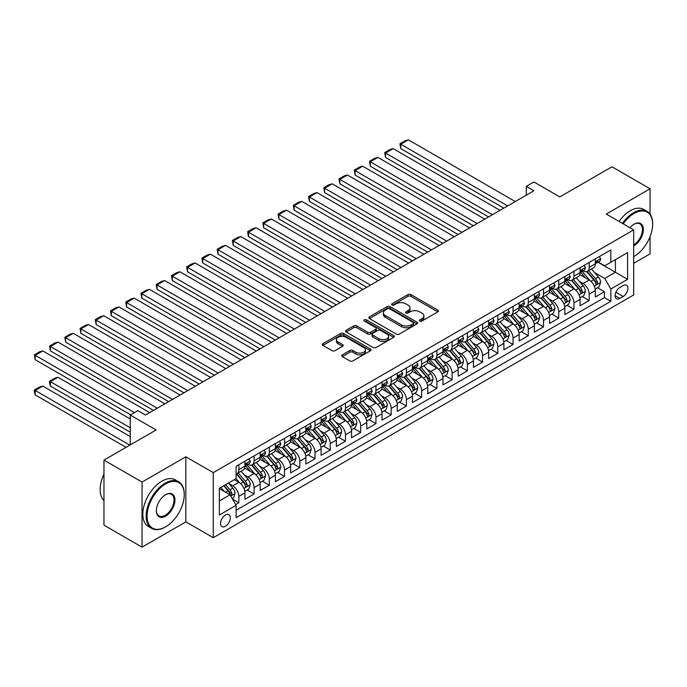 <?xml version="1.0" encoding="UTF-8"?>
<svg xmlns="http://www.w3.org/2000/svg" width="687" height="687" viewBox="0 0 687 687"><rect width="100%" height="100%" fill="white"/><g stroke="black" fill="none" stroke-linecap="round" stroke-linejoin="round"><path stroke-width="1.03" d="M419.86 321.035A1.477 0.859 0 0 0 421.955 321.035L437.842 311.864A2.113 1.219 0 0 0 438.461 310.996A2.113 1.219 0 0 0 437.842 310.138L410.929 294.594A2.113 1.219 0 0 0 407.932 294.594L392.045 303.766A1.477 0.859 0 0 0 391.616 304.375A1.477 0.859 0 0 0 392.045 304.976A1.477 0.859 0 0 0 394.14 304.976L396.201 303.791A6.767 3.907 0 0 1 405.768 303.791L408.009 305.088A6.767 3.907 0 0 1 409.993 307.845A6.767 3.907 0 0 1 408.009 310.61L405.957 311.795A1.477 0.859 0 0 0 405.519 312.396A1.477 0.859 0 0 0 405.957 313.006A1.477 0.859 0 0 0 408.044 313.006L410.105 311.821A6.767 3.907 0 0 1 419.671 311.821L421.912 313.109A6.767 3.907 0 0 1 423.896 315.874A6.767 3.907 0 0 1 421.912 318.639L419.86 319.824A1.477 0.859 0 0 0 419.422 320.425A1.477 0.859 0 0 0 419.86 321.035L419.86 319.824M225.448 526.276A6.896 3.976 120 0 0 229.947 520.196A6.896 3.976 120 0 0 228.891 514.675A6.896 3.976 120 0 0 225.448 515.018A6.896 3.976 120 0 0 220.939 521.089A6.896 3.976 120 0 0 221.995 526.611A6.896 3.976 120 0 0 225.448 526.276M342.298 354.853A2.113 1.219 0 0 0 341.679 355.711A2.113 1.219 0 0 0 342.298 356.579L349.846 360.933A2.113 1.219 0 0 0 352.835 360.933L370.482 350.748A2.113 1.219 0 0 0 371.1 349.889A2.113 1.219 0 0 0 370.482 349.022L343.569 333.487A2.113 1.219 0 0 0 340.58 333.487L322.933 343.672A2.113 1.219 0 0 0 322.315 344.531A2.113 1.219 0 0 0 322.933 345.398L332.053 350.662A2.113 1.219 0 0 0 335.041 350.662L342.598 346.308A2.113 1.219 0 0 0 343.217 345.441A2.113 1.219 0 0 0 342.598 344.582L338.073 341.963A5.659 3.263 0 0 1 336.415 339.661A5.659 3.263 0 0 1 339.91 336.639A5.659 3.263 0 0 1 346.068 337.351L363.792 347.579A5.659 3.263 0 0 1 365.45 349.889A5.659 3.263 0 0 1 361.955 352.903A5.659 3.263 0 0 1 355.789 352.199L352.835 350.49A2.113 1.219 0 0 0 349.846 350.49L342.298 354.853L342.298 356.579M650.057 214.121L650.057 188.779L611.98 166.795L559.802 196.92L533.911 181.969L526.294 186.366L533.911 190.763L145.472 415.025L137.855 410.62L130.238 415.025L130.238 444.927M142.046 482.076L142.046 547.161L185.842 521.88L185.842 456.795L142.046 482.076L103.96 460.092L156.138 429.976L130.238 415.025M185.842 456.795L213.262 472.63L633.689 229.896L633.689 294.972L213.262 537.706L213.262 472.63M650.057 188.779L606.269 214.069L633.689 229.896M396.347 334.088A2.113 1.219 0 0 0 399.336 334.088L416.983 323.903A2.113 1.219 0 0 0 417.602 323.036A2.113 1.219 0 0 0 416.983 322.177L390.07 306.642A2.113 1.219 0 0 0 387.073 306.642L369.434 316.827A2.113 1.219 0 0 0 368.816 317.686A2.113 1.219 0 0 0 369.434 318.553L396.347 334.088M364.866 321.353A1.477 0.859 0 0 1 366.369 321.559L366.369 319.798L393.728 335.6A2.113 1.219 0 0 1 394.347 336.467A2.113 1.219 0 0 1 393.728 337.326L376.09 347.51A2.113 1.219 0 0 1 373.093 347.51L346.179 331.976L346.179 330.249A2.113 1.219 0 0 0 345.561 331.108A2.113 1.219 0 0 0 346.179 331.976M346.179 330.249L353.736 325.887A2.113 1.219 0 0 1 356.725 325.887L367.639 332.19A2.113 1.219 0 0 0 370.628 332.19L375.634 329.296A2.113 1.219 0 0 0 376.261 328.438A2.113 1.219 0 0 0 375.634 327.57L364.273 321.009A1.477 0.859 0 0 1 363.844 320.408A1.477 0.859 0 0 1 364.754 319.618A1.477 0.859 0 0 1 366.369 319.798M142.046 547.161L103.96 525.177L103.96 460.092M633.689 263.319L650.057 253.864L650.057 236.646M235.693 504.619L238.853 502.79L232.532 499.14M228.934 483.614L232.756 485.821A8.613 4.972 60 0 1 238.853 496.375L244.941 492.854L244.941 499.277L254.087 493.996L247.148 489.994M244.168 474.811L247.99 477.027A8.613 4.972 60 0 1 254.087 487.581L260.175 484.06L260.175 490.484L269.313 485.202L262.382 481.201M259.403 466.018L263.224 468.233A8.613 4.972 60 0 1 269.313 478.779L275.41 475.267L275.41 481.681L284.547 476.409L277.617 472.407M274.628 457.224L278.458 459.431A8.613 4.972 60 0 1 284.547 469.985L290.644 466.473L290.644 472.888L299.781 467.615L292.851 463.613M289.862 448.431L293.692 450.638A8.613 4.972 60 0 1 299.781 461.192L305.878 457.679L305.878 464.094L315.015 458.822L308.085 454.82M305.097 439.637L308.918 441.844A8.613 4.972 60 0 1 315.015 452.398L321.104 448.877L321.104 455.301L330.249 450.028L323.319 446.026M320.331 430.843L324.152 433.05A8.613 4.972 60 0 1 330.249 443.604L336.338 440.084L336.338 446.507L345.484 441.226L338.545 437.233M335.565 422.05L339.387 424.257A8.613 4.972 60 0 1 345.484 434.811L351.572 431.29L351.572 437.713L360.709 432.432L353.779 428.43M350.799 413.256L354.621 415.463A8.613 4.972 60 0 1 360.709 426.017L366.806 422.496L366.806 428.92L375.944 423.639L369.013 419.637M366.025 404.463L369.855 406.67A8.613 4.972 60 0 1 375.944 417.224L382.041 413.703L382.041 420.126L391.178 414.845L384.248 410.843M381.259 395.66L385.089 397.876A8.613 4.972 60 0 1 391.178 408.43L397.275 404.909L397.275 411.333L406.412 406.051L399.482 402.05M396.493 386.867L400.315 389.074A8.613 4.972 60 0 1 406.412 399.628L412.501 396.116L412.501 402.53L421.646 397.258L414.716 393.256M411.728 378.073L415.549 380.28A8.613 4.972 60 0 1 421.646 390.834L427.735 387.322L427.735 393.737L436.88 388.464L429.95 384.462M426.962 369.28L430.783 371.487A8.613 4.972 60 0 1 436.88 382.041L442.969 378.528L442.969 384.943L452.106 379.671L445.176 375.669M442.196 360.486L446.018 362.693A8.613 4.972 60 0 1 452.106 373.247L458.203 369.726L458.203 376.15L467.34 370.877L460.41 366.875M457.422 351.692L461.252 353.899A8.613 4.972 60 0 1 467.34 364.453L473.437 360.933L473.437 367.356L482.575 362.075L475.644 358.073M472.656 342.899L476.486 345.106A8.613 4.972 60 0 1 482.575 355.66L488.672 352.139L488.672 358.562L497.809 353.281L490.879 349.279M487.89 334.105L491.712 336.312A8.613 4.972 60 0 1 497.809 346.866L503.897 343.345L503.897 349.769L513.043 344.488L506.113 340.486M503.124 325.312L506.946 327.519A8.613 4.972 60 0 1 513.043 338.073L519.132 334.552L519.132 340.975L528.277 335.694L521.347 331.692M518.359 316.509L522.18 318.725A8.613 4.972 60 0 1 528.277 329.279L534.366 325.758L534.366 332.173L543.503 326.9L536.573 322.899M533.593 307.716L537.414 309.923A8.613 4.972 60 0 1 543.503 320.477L549.6 316.965L549.6 323.379L558.737 318.107L551.807 314.105M548.819 298.922L552.649 301.129A8.613 4.972 60 0 1 558.737 311.683L564.834 308.171L564.834 314.586L573.971 309.313L567.041 305.311M564.053 290.129L567.883 292.336A8.613 4.972 60 0 1 573.971 302.89L580.068 299.377L580.068 305.792L589.206 300.52L589.206 294.096A8.613 4.972 -120 0 0 583.108 283.542L579.287 281.335M582.275 296.518L589.206 300.52M244.941 492.854A8.613 4.972 -120 0 0 238.853 482.3L234.284 479.663M260.175 484.06A8.613 4.972 -120 0 0 254.087 473.506L244.666 468.07M275.41 475.267A8.613 4.972 -120 0 0 269.313 464.713L259.892 459.277M290.644 466.473A8.613 4.972 -120 0 0 284.547 455.919L275.126 450.474M305.878 457.679A8.613 4.972 -120 0 0 299.781 447.125L290.361 441.681M321.104 448.877A8.613 4.972 -120 0 0 315.015 438.332L305.595 432.887M336.338 440.084A8.613 4.972 -120 0 0 330.249 429.53L320.829 424.094M351.572 431.29A8.613 4.972 -120 0 0 345.484 420.736L336.063 415.3M366.806 422.496A8.613 4.972 -120 0 0 360.709 411.942L351.289 406.506M382.041 413.703A8.613 4.972 -120 0 0 375.944 403.149L366.523 397.713M397.275 404.909A8.613 4.972 -120 0 0 391.178 394.355L381.757 388.919M412.501 396.116A8.613 4.972 -120 0 0 406.412 385.562L396.992 380.117M427.735 387.322A8.613 4.972 -120 0 0 421.646 376.768L412.226 371.323M442.969 378.528A8.613 4.972 -120 0 0 436.88 367.974L427.46 362.53M458.203 369.726A8.613 4.972 -120 0 0 452.106 359.172L442.686 353.736M473.437 360.933A8.613 4.972 -120 0 0 467.34 350.379L457.92 344.943M488.672 352.139A8.613 4.972 -120 0 0 482.575 341.585L473.154 336.149M503.897 343.345A8.613 4.972 -120 0 0 497.809 332.791L488.388 327.356M519.132 334.552A8.613 4.972 -120 0 0 513.043 323.998L503.623 318.562M534.366 325.758A8.613 4.972 -120 0 0 528.277 315.204L518.857 309.768M549.6 316.965A8.613 4.972 -120 0 0 543.503 306.411L534.082 300.966M564.834 308.171A8.613 4.972 -120 0 0 558.737 297.617L549.317 292.173M580.068 299.377A8.613 4.972 -120 0 0 573.971 288.823L564.551 283.379M623.178 285.569L619.82 287.501A6.681 3.856 120 0 0 615.458 293.383A6.681 3.856 120 0 0 616.488 298.733A6.681 3.856 120 0 0 619.82 298.407L623.178 296.475A6.681 3.856 120 0 0 627.54 290.584A6.681 3.856 120 0 0 626.51 285.234A6.681 3.856 120 0 0 623.178 285.569M219.351 500.943L230.016 494.786L236.105 505.34L236.105 517.654L610.837 301.31L610.837 288.995L604.74 278.441L594.521 272.541M236.105 505.34L219.351 515.018L219.351 488.277L236.105 478.607L236.105 466.293L610.837 249.948L610.837 262.262L627.592 252.584L627.592 279.326L610.837 288.995M247.913 464.318L247.99 464.36A8.613 4.972 60 0 0 252.301 464.79L258.389 461.269A8.613 4.972 -120 0 0 260.175 457.327L260.175 452.398M263.147 455.515L263.224 455.567A8.613 4.972 60 0 0 267.535 455.988L273.624 452.475A8.613 4.972 -120 0 0 275.41 448.525L275.41 443.604M278.372 446.722L278.458 446.773A8.613 4.972 60 0 0 282.761 447.194L288.858 443.682A8.613 4.972 -120 0 0 290.644 439.732L290.644 434.811M293.607 437.928L293.692 437.98A8.613 4.972 60 0 0 297.995 438.4L304.092 434.888A8.613 4.972 -120 0 0 305.878 430.938L305.878 426.017M308.841 429.135L308.918 429.177A8.613 4.972 60 0 0 313.229 429.607L319.326 426.086A8.613 4.972 -120 0 0 321.104 422.144L321.104 417.224M324.075 420.341L324.152 420.384A8.613 4.972 60 0 0 328.463 420.813L334.552 417.292A8.613 4.972 -120 0 0 336.338 413.351L336.338 408.422M339.309 411.547L339.387 411.59A8.613 4.972 60 0 0 343.698 412.02L349.786 408.499A8.613 4.972 -120 0 0 351.572 404.557L351.572 399.628M354.544 402.754L354.621 402.797A8.613 4.972 60 0 0 358.932 403.226L365.02 399.705A8.613 4.972 -120 0 0 366.806 395.764L366.806 390.834M369.769 393.96L369.855 394.003A8.613 4.972 60 0 0 374.157 394.432L380.255 390.912A8.613 4.972 -120 0 0 382.041 386.97L382.041 382.041M385.003 385.158L385.089 385.209A8.613 4.972 60 0 0 389.392 385.639L395.489 382.118A8.613 4.972 -120 0 0 397.275 378.176L397.275 373.247M400.238 376.364L400.315 376.416A8.613 4.972 60 0 0 404.626 376.837L410.723 373.324A8.613 4.972 -120 0 0 412.501 369.374L412.501 364.453M415.472 367.571L415.549 367.622A8.613 4.972 60 0 0 419.86 368.043L425.949 364.531A8.613 4.972 -120 0 0 427.735 360.581L427.735 355.66M430.706 358.777L430.783 358.82A8.613 4.972 60 0 0 435.094 359.249L441.183 355.737A8.613 4.972 -120 0 0 442.969 351.787L442.969 346.866M445.94 349.984L446.018 350.026A8.613 4.972 60 0 0 450.328 350.456L456.417 346.935A8.613 4.972 -120 0 0 458.203 342.993L458.203 338.073M461.166 341.19L461.252 341.233A8.613 4.972 60 0 0 465.554 341.662L471.651 338.141A8.613 4.972 -120 0 0 473.437 334.2L473.437 329.271M476.4 332.396L476.486 332.439A8.613 4.972 60 0 0 480.788 332.869L486.885 329.348A8.613 4.972 -120 0 0 488.672 325.406L488.672 320.477M491.634 323.603L491.712 323.646A8.613 4.972 60 0 0 496.023 324.075L502.12 320.554A8.613 4.972 -120 0 0 503.897 316.613L503.897 311.683M506.869 314.809L506.946 314.852A8.613 4.972 60 0 0 511.257 315.281L517.354 311.761A8.613 4.972 -120 0 0 519.132 307.819L519.132 302.89M522.103 306.007L522.18 306.058A8.613 4.972 60 0 0 526.491 306.488L532.58 302.967A8.613 4.972 -120 0 0 534.366 299.025L534.366 294.096M537.337 297.213L537.414 297.265A8.613 4.972 60 0 0 541.725 297.686L547.814 294.173A8.613 4.972 -120 0 0 549.6 290.223L549.6 285.303M552.563 288.42L552.649 288.471A8.613 4.972 60 0 0 556.951 288.892L563.048 285.38A8.613 4.972 -120 0 0 564.834 281.43L564.834 276.509M567.797 279.626L567.883 279.669A8.613 4.972 60 0 0 572.185 280.098L578.282 276.586A8.613 4.972 -120 0 0 580.068 272.636L580.068 267.715M236.105 510.269L604.44 297.617L604.44 291.726L595.303 296.999L595.303 290.575A8.613 4.972 -120 0 0 589.206 280.021L579.785 274.585M583.031 270.833L583.108 270.876A8.613 4.972 -120 0 0 587.419 271.305A8.613 4.972 -120 0 0 589.206 267.363L589.206 262.434M587.419 271.305L593.516 267.784A8.613 4.972 -120 0 0 595.303 263.842L595.303 258.922M238.853 464.713L238.853 469.633A8.613 4.972 60 0 1 237.067 473.583A8.613 4.972 60 0 1 236.105 473.927M237.067 473.583L243.155 470.063A8.613 4.972 -120 0 0 244.941 466.121L244.941 461.192M254.087 455.919L254.087 460.84A8.613 4.972 60 0 1 252.301 464.79M269.313 447.125L269.313 452.046A8.613 4.972 60 0 1 267.535 455.988M284.547 438.323L284.547 443.252A8.613 4.972 60 0 1 282.761 447.194M299.781 429.53L299.781 434.459A8.613 4.972 60 0 1 297.995 438.4M315.015 420.736L315.015 425.665A8.613 4.972 60 0 1 313.229 429.607M330.249 411.942L330.249 416.872A8.613 4.972 60 0 1 328.463 420.813M345.484 403.149L345.484 408.078A8.613 4.972 60 0 1 343.698 412.02M360.709 394.355L360.709 399.276A8.613 4.972 60 0 1 358.932 403.226M375.944 385.562L375.944 390.482A8.613 4.972 60 0 1 374.157 394.432M391.178 376.768L391.178 381.689A8.613 4.972 60 0 1 389.392 385.639M406.412 367.974L406.412 372.895A8.613 4.972 60 0 1 404.626 376.837M421.646 359.172L421.646 364.101A8.613 4.972 60 0 1 419.86 368.043M436.88 350.379L436.88 355.308A8.613 4.972 60 0 1 435.094 359.249M452.106 341.585L452.106 346.514A8.613 4.972 60 0 1 450.328 350.456M467.34 332.791L467.34 337.721A8.613 4.972 60 0 1 465.554 341.662M482.575 323.998L482.575 328.918A8.613 4.972 60 0 1 480.788 332.869M497.809 315.204L497.809 320.125A8.613 4.972 60 0 1 496.023 324.075M513.043 306.411L513.043 311.331A8.613 4.972 60 0 1 511.257 315.281M528.277 297.617L528.277 302.538A8.613 4.972 60 0 1 526.491 306.488M543.503 288.823L543.503 293.744A8.613 4.972 60 0 1 541.725 297.686M558.737 280.021L558.737 284.95A8.613 4.972 60 0 1 556.951 288.892M573.971 271.228L573.971 276.157A8.613 4.972 60 0 1 572.185 280.098M573.971 302.89L573.971 309.313M558.737 311.683L558.737 318.107M543.503 320.477L543.503 326.9M528.277 329.279L528.277 335.694M513.043 338.073L513.043 344.488M497.809 346.866L497.809 353.281M482.575 355.66L482.575 362.075M467.34 364.453L467.34 370.877M452.106 373.247L452.106 379.671M436.88 382.041L436.88 388.464M421.646 390.834L421.646 397.258M406.412 399.628L406.412 406.051M391.178 408.43L391.178 414.845M375.944 417.224L375.944 423.639M360.709 426.017L360.709 432.432M345.484 434.811L345.484 441.226M330.249 443.604L330.249 450.028M315.015 452.398L315.015 458.822M299.781 461.192L299.781 467.615M284.547 469.985L284.547 476.409M269.313 478.779L269.313 485.202M254.087 487.581L254.087 493.996M238.853 496.375L238.853 502.79M230.016 494.786L219.351 488.629M604.74 278.441L615.406 272.284L615.406 259.617L627.592 252.584M597.956 262.211L627.592 279.326M598.265 262.039L604.74 265.775L610.837 262.262M185.842 521.88L213.262 537.706M526.294 186.366L526.294 195.16M597.51 287.724L604.44 291.726M604.44 297.617L610.837 301.31M420.453 321.241L421.912 320.4A6.767 3.907 0 0 0 423.896 317.634L423.896 315.874M409.993 307.845L409.993 309.605A6.767 3.907 0 0 1 408.009 312.37L406.549 313.212M437.808 311.881L410.929 296.355A2.113 1.219 0 0 0 407.932 296.355L392.638 305.183M416.983 322.177L416.983 323.903L390.07 308.394A2.113 1.219 0 0 0 387.073 308.394L369.46 318.57M413.239 323.646A1.477 0.859 0 0 0 413.677 323.036A1.477 0.859 0 0 0 413.239 322.435L389.615 308.798A1.477 0.859 0 0 0 387.528 308.798L385.355 310.052A6.767 3.907 0 0 0 383.372 312.808A6.767 3.907 0 0 0 385.355 315.573L401.509 324.899A6.767 3.907 0 0 0 411.075 324.899L413.239 323.646L413.239 325.406A1.477 0.859 0 0 0 413.677 324.796L413.677 323.036M383.372 312.808L383.372 314.569A6.767 3.907 0 0 0 385.355 317.334L385.355 315.573M413.239 325.406L411.075 326.651A6.767 3.907 0 0 1 401.509 326.651L385.355 317.334M346.214 331.993L353.736 327.647L353.736 325.887M376.261 328.438L376.261 330.198A2.113 1.219 0 0 1 375.634 331.057L370.628 333.951A2.113 1.219 0 0 1 367.639 333.951L356.725 327.647A2.113 1.219 0 0 0 353.736 327.647M366.369 321.559L393.703 337.343M378.966 338.725A5.659 3.263 0 0 0 385.132 339.438A5.659 3.263 0 0 0 388.619 336.424A5.659 3.263 0 0 0 386.961 334.114L380.718 330.507A2.113 1.219 0 0 0 377.73 330.507L372.723 333.401A2.113 1.219 0 0 0 372.105 334.26A2.113 1.219 0 0 0 372.723 335.127L378.966 338.725L378.966 340.486A5.659 3.263 0 0 0 385.132 341.199A5.659 3.263 0 0 0 388.619 338.176L388.619 336.424M372.105 334.26L372.105 336.02A2.113 1.219 0 0 0 372.723 336.888L372.723 335.127M378.966 340.486L372.723 336.888M365.45 349.889L365.45 351.65A5.659 3.263 0 0 1 361.955 354.664A5.659 3.263 0 0 1 355.789 353.951L352.835 352.251A2.113 1.219 0 0 0 349.846 352.251L342.324 356.596M336.415 339.661L336.415 341.413A5.659 3.263 0 0 0 338.073 343.723L338.073 341.963M342.564 346.317L338.073 343.723M370.482 349.022L370.482 350.748L343.569 335.247A2.113 1.219 0 0 0 340.58 335.247L322.959 345.415M595.174 289.072L599.107 286.797L600.627 282.4A5.711 3.298 -120 0 0 598.403 277.041L591.447 268.978M590.056 280.579L582.095 271.374M400.779 183.815L473.36 225.722L370.31 166.22L369.469 161.342L374.801 158.268L377.927 157.426L370.31 161.823L370.31 166.22M585.522 277.9L580.91 272.559A13.68 7.9 -120 0 0 580.481 272.078M586.646 271.614L593.688 279.764A5.711 3.298 60 0 1 595.723 283.697C596.574 284.847 597.183 284.495 597.544 282.64A5.711 3.298 -120 0 0 595.509 278.707L588.553 270.652M587.059 271.485L594.624 280.236A2.911 1.683 60 0 1 595.354 281.378L597.544 282.64M595.723 283.697L596.136 284.375M507.633 205.928L400.779 144.236L400.779 148.632L503.829 208.127M599.339 256.586L600.627 258.827A5.711 3.298 60 0 1 599.45 261.352L596.556 263.027A5.711 3.298 -120 0 0 597.544 261.713L597.424 261.206M515.25 201.531L408.396 139.839L400.779 144.236L399.937 143.755L405.27 140.672L408.396 139.839M595.492 263.293L595.509 263.293A5.711 3.298 -120 0 0 596.556 263.027M596.814 261.283L597.544 261.713C597.192 260.854 596.582 261.206 595.723 262.769A5.711 3.298 60 0 1 595.303 263.576M400.779 148.632L399.937 143.755M633.689 256.629L634.067 256.414L633.689 256.629A26.278 15.174 120 0 0 634.067 256.414L634.067 256.414A26.278 15.174 120 0 0 652.65 224.22A26.278 15.174 120 0 0 634.067 213.494A26.278 15.174 120 0 0 623.186 223.833M622.405 223.378A26.93 15.543 -60 0 1 633.612 212.704A26.93 15.543 -60 0 1 647.077 211.373A26.93 15.543 -60 0 1 652.65 223.696A26.93 15.543 -60 0 1 652.65 223.962M629.936 227.732A13.139 7.583 -60 0 1 634.067 224.22A13.139 7.583 -60 0 1 643.358 229.587A13.139 7.583 -60 0 1 634.067 245.68A13.139 7.583 -60 0 1 633.689 245.894M619.056 221.446A26.93 15.543 -60 0 1 630.254 210.763A26.93 15.543 -60 0 1 643.719 209.432L647.077 211.373M633.689 244.847A12.495 7.214 120 0 0 641.787 233.829A12.495 7.214 120 0 0 639.855 223.868A12.495 7.214 120 0 0 633.835 224.357M165.198 527.109L165.653 526.843A26.278 15.174 120 0 0 184.245 494.657A26.278 15.174 120 0 0 165.653 483.931A26.278 15.174 120 0 0 147.07 516.117A26.278 15.174 120 0 0 165.653 526.843L165.198 527.109A26.93 15.543 -60 0 1 151.733 528.44A26.93 15.543 -60 0 1 147.611 506.869A26.93 15.543 -60 0 1 165.198 483.133A26.93 15.543 -60 0 1 178.663 481.802A26.93 15.543 -60 0 1 184.245 494.133A26.93 15.543 -60 0 1 184.236 494.4M165.653 516.117A13.139 7.583 -60 0 1 156.361 510.75A13.139 7.583 -60 0 1 165.653 494.657L165.653 494.657A13.139 7.583 -60 0 1 174.953 500.024A13.139 7.583 -60 0 1 165.653 516.117M156.37 510.484A12.495 7.214 120 0 0 158.955 515.946A12.495 7.214 120 0 0 165.198 515.327A12.495 7.214 120 0 0 173.364 504.318A12.495 7.214 120 0 0 171.449 494.305A12.495 7.214 120 0 0 165.43 494.795M151.733 528.44L148.383 526.508A26.93 15.543 -60 0 1 144.253 504.928A26.93 15.543 -60 0 1 161.849 481.201A26.93 15.543 -60 0 1 175.314 479.869L178.663 481.802M103.96 500.548A26.93 15.543 -60 0 1 103.96 474.167M579.94 297.866L583.873 295.59L585.393 291.194A5.711 3.298 -120 0 0 583.177 285.835L576.213 277.78M574.821 289.373L566.861 280.167M385.544 192.609L458.126 234.516L355.076 175.013L354.243 170.136L359.567 167.061L362.693 166.22L355.076 170.616L355.076 175.013M570.296 286.694L565.676 281.352A13.68 7.9 -120 0 0 565.255 280.871M571.412 280.408L578.454 288.557A5.711 3.298 60 0 1 580.489 292.49C581.348 293.641 581.958 293.289 582.318 291.434A5.711 3.298 -120 0 0 580.283 287.501L573.319 279.446M571.824 280.279L579.39 289.038A2.911 1.683 60 0 1 580.12 290.172L582.318 291.434M580.489 292.49L580.901 293.169M564.705 306.66L568.638 304.384L570.167 299.987A5.711 3.298 -120 0 0 567.943 294.629L560.978 286.573M559.587 298.175L551.635 288.961M370.31 201.403L442.892 243.31L339.842 183.815L339.009 178.929L344.342 175.855L347.459 175.013L339.842 179.419L339.842 183.815M555.062 295.487L550.442 290.146A13.68 7.9 -120 0 0 550.021 289.665M556.178 289.201L563.22 297.351A5.711 3.298 60 0 1 565.255 301.284C566.114 302.435 566.723 302.082 567.084 300.236A5.711 3.298 -120 0 0 565.049 296.303L558.084 288.239M556.59 289.072L564.156 297.832A2.911 1.683 60 0 1 564.886 298.965L567.084 300.236M565.255 301.284L565.667 301.962M549.471 315.453L553.404 313.178L554.933 308.781A5.711 3.298 -120 0 0 552.709 303.422L545.744 295.367M544.353 306.969L536.401 297.754M355.076 210.196L427.658 252.103L324.608 192.609L323.775 187.723L329.107 184.648L332.225 183.815L324.608 188.212L324.608 192.609M539.827 304.281L535.207 298.939A13.68 7.9 -120 0 0 534.787 298.459M540.944 297.995L547.986 306.153A5.711 3.298 60 0 1 550.021 310.086C550.88 311.228 551.489 310.876 551.85 309.03A5.711 3.298 -120 0 0 549.815 305.097L542.85 297.033M541.356 297.866L548.922 306.625A2.911 1.683 60 0 1 549.66 307.759L551.85 309.03M550.021 310.086L550.433 310.756M534.237 324.247L538.179 321.971L539.699 317.574A5.711 3.298 -120 0 0 537.474 312.216L530.519 304.161M529.119 315.762L521.167 306.548M339.842 218.99L412.432 260.897L309.382 201.403L308.54 196.516L313.873 193.442L316.999 192.609L309.382 197.006L309.382 201.403M524.593 313.074L519.973 307.733A13.68 7.9 -120 0 0 519.552 307.261M525.71 306.797L532.751 314.947A5.711 3.298 60 0 1 534.787 318.88C535.645 320.022 536.255 319.67 536.616 317.823A5.711 3.298 -120 0 0 534.58 313.89L527.625 305.827M526.13 306.66L533.687 315.419A2.911 1.683 60 0 1 534.426 316.552L536.616 317.823M534.787 318.88L535.207 319.549M492.399 214.722L385.544 153.029L385.544 157.426L488.594 216.92M584.105 265.38L585.393 267.621A5.711 3.298 60 0 1 584.216 270.154L581.322 271.82A5.711 3.298 -120 0 0 582.318 270.506L582.198 270M500.016 210.325L393.162 148.632L385.544 153.029L384.703 152.548L390.036 149.465L393.162 148.632M580.257 272.086L580.283 272.086A5.711 3.298 -120 0 0 581.322 271.82M581.58 270.077L582.318 270.506C581.958 269.647 581.348 270 580.489 271.563A5.711 3.298 60 0 1 580.068 272.37M385.544 157.426L384.703 152.548M477.164 223.515L369.469 161.342M568.87 274.173L570.167 276.414A5.711 3.298 60 0 1 568.982 278.948L566.088 280.614A5.711 3.298 -120 0 0 567.084 279.3L566.964 278.793M484.782 219.119L377.927 157.426M565.023 280.88L565.049 280.88A5.711 3.298 -120 0 0 566.088 280.614M566.346 278.879L567.084 279.3C566.723 278.441 566.114 278.793 565.255 280.356A5.711 3.298 60 0 1 564.834 281.172M461.939 232.318L354.243 170.136M553.636 282.967L554.933 285.217A5.711 3.298 60 0 1 553.748 287.741L550.854 289.407A5.711 3.298 -120 0 0 551.85 288.093L551.73 287.587M469.547 227.921L362.693 166.22M549.789 289.674L549.815 289.674A5.711 3.298 -120 0 0 550.854 289.407M551.111 287.673L551.85 288.093C551.489 287.235 550.88 287.587 550.021 289.15A5.711 3.298 60 0 1 549.6 289.966M446.705 241.111L339.009 178.929M538.402 291.769L539.699 294.01A5.711 3.298 60 0 1 538.514 296.535L535.62 298.201A5.711 3.298 -120 0 0 536.616 296.887L536.495 296.38M454.322 236.714L347.459 175.013M534.555 298.476L534.58 298.476A5.711 3.298 -120 0 0 535.62 298.201M535.877 296.466L536.616 296.887C536.255 296.028 535.645 296.38 534.787 297.943A5.711 3.298 60 0 1 534.366 298.759M519.003 333.04L522.944 330.773L524.464 326.368A5.711 3.298 -120 0 0 522.24 321.009L515.284 312.954M513.885 324.556L505.933 315.342M324.608 227.783L397.198 269.69L294.148 210.196L293.306 205.319L298.639 202.236L301.765 201.403L294.148 205.799L294.148 210.196M509.359 321.877L504.747 316.527A13.68 7.9 -120 0 0 504.318 316.054M510.484 315.591L517.517 323.74A5.711 3.298 60 0 1 519.552 327.673C520.411 328.815 521.021 328.463 521.381 326.617A5.711 3.298 -120 0 0 519.346 322.684L512.39 314.629M510.896 315.453L518.462 324.212A2.911 1.683 60 0 1 519.192 325.346L521.381 326.617M519.552 327.673L519.973 328.352M431.47 249.905L323.775 187.723M523.168 300.562L524.464 302.804A5.711 3.298 60 0 1 523.279 305.329L520.385 307.003A5.711 3.298 -120 0 0 521.381 305.681L521.261 305.174M439.087 245.508L332.225 183.815M519.329 307.269L519.346 307.269A5.711 3.298 -120 0 0 520.385 307.003M520.643 305.26L521.381 305.681C521.021 304.822 520.411 305.174 519.552 306.737A5.711 3.298 60 0 1 519.132 307.553M503.777 341.834L507.71 339.567L509.23 335.17A5.711 3.298 -120 0 0 507.006 329.803L500.05 321.748M498.659 333.35L490.698 324.144M309.382 236.577L381.963 278.484L278.913 218.99L278.072 214.112L283.405 211.029L286.531 210.196L278.913 214.593L278.913 218.99M494.125 330.67L489.513 325.32A13.68 7.9 -120 0 0 489.084 324.848M495.25 324.384L502.283 332.534A5.711 3.298 60 0 1 504.327 336.467C505.177 337.618 505.787 337.265 506.147 335.411A5.711 3.298 -120 0 0 504.112 331.478L497.156 323.422M495.662 324.247L503.228 333.006A2.911 1.683 60 0 1 503.957 334.148L506.147 335.411M504.327 336.467L504.739 337.145M416.236 258.698L308.54 196.516M507.942 309.356L509.23 311.597A5.711 3.298 60 0 1 508.054 314.122L505.16 315.797A5.711 3.298 -120 0 0 506.147 314.483L506.027 313.976M423.853 254.302L316.999 192.609M504.095 316.063L504.112 316.063A5.711 3.298 -120 0 0 505.16 315.797M505.417 314.053L506.147 314.483C505.795 313.615 505.185 313.968 504.327 315.531A5.711 3.298 60 0 1 503.897 316.346M488.543 350.628L492.476 348.361L493.996 343.964A5.711 3.298 -120 0 0 491.78 338.605L484.816 330.541M483.425 342.143L475.464 332.937M294.148 245.371L366.729 287.278L263.679 227.783L262.846 222.906L268.17 219.823L271.296 218.99L263.679 223.387L263.679 227.783M478.899 339.464L474.279 334.114A13.68 7.9 -120 0 0 473.858 333.642M480.015 333.178L487.057 341.327A5.711 3.298 60 0 1 489.092 345.26C489.951 346.411 490.561 346.059 490.922 344.204A5.711 3.298 -120 0 0 488.886 340.271L481.922 332.216M480.428 333.04L487.993 341.8A2.911 1.683 60 0 1 488.723 342.942L490.922 344.204M489.092 345.26L489.505 345.939M401.002 267.492L293.306 205.319M492.708 318.15L493.996 320.391A5.711 3.298 60 0 1 492.819 322.916L489.925 324.59A5.711 3.298 -120 0 0 490.922 323.276L490.801 322.77M408.619 263.095L301.765 201.403M488.861 324.857L488.886 324.857A5.711 3.298 -120 0 0 489.925 324.59M490.183 322.847L490.922 323.276C490.561 322.418 489.951 322.761 489.092 324.333A5.711 3.298 60 0 1 488.672 325.14M473.309 359.43L477.242 357.154L478.77 352.757A5.711 3.298 -120 0 0 476.546 347.399L469.582 339.335M468.191 350.937L460.238 341.731M278.913 254.173L351.495 296.071L248.445 236.577L247.612 231.699L252.945 228.616L256.062 227.783L248.445 232.18L248.445 236.577M463.665 348.257L459.045 342.916A13.68 7.9 -120 0 0 458.624 342.435M464.781 341.971L471.823 350.121A5.711 3.298 60 0 1 473.858 354.054C474.717 355.205 475.327 354.853 475.687 352.998A5.711 3.298 -120 0 0 473.652 349.065L466.688 341.01M465.193 341.843L472.759 350.593A2.911 1.683 60 0 1 473.489 351.735L475.687 352.998M473.858 354.054L474.27 354.732M385.768 276.286L278.072 214.112M477.474 326.943L478.77 329.185A5.711 3.298 60 0 1 477.585 331.709L474.691 333.384A5.711 3.298 -120 0 0 475.687 332.07L475.567 331.563M393.385 271.889L286.531 210.196M473.626 333.65L473.652 333.65A5.711 3.298 -120 0 0 474.691 333.384M474.949 331.641L475.687 332.07C475.327 331.211 474.717 331.563 473.858 333.126A5.711 3.298 60 0 1 473.437 333.934M458.074 368.223L462.007 365.948L463.536 361.551A5.711 3.298 -120 0 0 461.312 356.192L454.347 348.129M452.956 359.73L445.004 350.525M263.679 262.966L336.261 304.873L233.211 245.371L232.378 240.493L237.711 237.419L240.828 236.577L233.211 240.974L233.211 245.371M448.431 357.051L443.811 351.71A13.68 7.9 -120 0 0 443.39 351.229M449.547 350.765L456.589 358.915A5.711 3.298 60 0 1 458.624 362.848C459.483 363.998 460.092 363.646 460.453 361.791A5.711 3.298 -120 0 0 458.418 357.858L451.453 349.803M449.959 350.636L457.525 359.387A2.911 1.683 60 0 1 458.263 360.529L460.453 361.791M458.624 362.848L459.036 363.526M370.542 285.079L262.846 222.906M462.239 335.737L463.536 337.978A5.711 3.298 60 0 1 462.351 340.503L459.457 342.178A5.711 3.298 -120 0 0 460.453 340.864L460.333 340.357M378.151 280.682L271.296 218.99M458.392 342.444L458.418 342.444A5.711 3.298 -120 0 0 459.457 342.178M459.715 340.434L460.453 340.864C460.092 340.005 459.483 340.357 458.624 341.92A5.711 3.298 60 0 1 458.203 342.727M442.84 377.017L446.782 374.741L448.302 370.345A5.711 3.298 -120 0 0 446.078 364.986L439.122 356.931M437.722 368.524L429.77 359.318M248.445 271.76L321.035 313.667L217.985 254.173L217.144 249.287L222.476 246.212L225.602 245.371L217.985 249.767L217.985 254.173M433.196 365.845L428.576 360.503A13.68 7.9 -120 0 0 428.156 360.022M434.313 359.559L441.355 367.708A5.711 3.298 60 0 1 443.39 371.641C444.249 372.792 444.858 372.44 445.219 370.585A5.711 3.298 -120 0 0 443.184 366.652L436.228 358.597M434.734 359.43L442.291 368.189A2.911 1.683 60 0 1 443.029 369.323L445.219 370.585M443.39 371.641L443.811 372.32M355.308 293.873L247.612 231.699M447.005 344.531L448.302 346.772A5.711 3.298 60 0 1 447.117 349.305L444.223 350.971A5.711 3.298 -120 0 0 445.219 349.657L445.099 349.151M362.925 289.476L256.062 227.783M443.158 351.237L443.184 351.237A5.711 3.298 -120 0 0 444.223 350.971M444.48 349.228L445.219 349.657C444.858 348.798 444.249 349.151 443.39 350.714A5.711 3.298 60 0 1 442.969 351.521M427.606 385.811L431.548 383.535L433.068 379.138A5.711 3.298 -120 0 0 430.843 373.78L423.888 365.724M422.488 377.326L414.536 368.112M233.211 280.554L305.801 322.461L202.751 262.966L201.909 258.08L207.242 255.006L210.368 254.173L202.751 258.57L202.751 262.966M417.962 374.638L413.351 369.297A13.68 7.9 -120 0 0 412.921 368.816M419.087 368.352L426.12 376.502A5.711 3.298 60 0 1 428.156 380.435C429.014 381.586 429.624 381.233 429.985 379.387A5.711 3.298 -120 0 0 427.949 375.454L420.994 367.39M419.499 368.223L427.065 376.983A2.911 1.683 60 0 1 427.795 378.116L429.985 379.387M428.156 380.435L428.576 381.113M340.074 302.666L232.378 240.493M431.771 353.324L433.068 355.574A5.711 3.298 60 0 1 431.883 358.099L428.989 359.765A5.711 3.298 -120 0 0 429.985 358.451L429.864 357.944M347.691 298.27L240.828 236.577M427.932 360.031L427.949 360.031A5.711 3.298 -120 0 0 428.989 359.765M429.246 358.03L429.985 358.451C429.624 357.592 429.014 357.944 428.156 359.507A5.711 3.298 60 0 1 427.735 360.323M412.38 394.604L416.313 392.329L417.833 387.932A5.711 3.298 -120 0 0 415.609 382.573L408.653 374.518M407.262 386.12L399.302 376.905M217.985 289.347L290.567 331.254L187.517 271.76L186.675 266.874L192.008 263.799L195.134 262.966L187.517 267.363L187.517 271.76M402.728 383.432L398.117 378.09A13.68 7.9 -120 0 0 397.687 377.618M403.853 377.146L410.886 385.304A5.711 3.298 60 0 1 412.921 389.237C413.78 390.379 414.39 390.027 414.75 388.181A5.711 3.298 -120 0 0 412.715 384.248L405.759 376.184M404.265 377.017L411.831 385.776A2.911 1.683 60 0 1 412.561 386.91L414.75 388.181M412.921 389.237L413.342 389.907M324.839 311.469L217.144 249.287M416.545 362.126L417.833 364.368A5.711 3.298 60 0 1 416.657 366.892L413.763 368.558A5.711 3.298 -120 0 0 414.75 367.244L414.63 366.738M332.456 307.072L225.602 245.371M412.698 368.825L412.715 368.825A5.711 3.298 -120 0 0 413.763 368.558M414.021 366.824L414.75 367.244C414.398 366.386 413.789 366.738 412.921 368.301A5.711 3.298 60 0 1 412.501 369.117M397.146 403.398L401.079 401.131L402.599 396.725A5.711 3.298 -120 0 0 400.384 391.367L393.419 383.312M392.028 394.913L384.067 385.699M202.751 298.141L275.332 340.048L172.282 280.554L171.449 275.667L176.774 272.593L179.9 271.76L172.282 276.157L172.282 280.554M387.502 392.234L382.882 386.884A13.68 7.9 -120 0 0 382.461 386.412M388.619 385.948L395.66 394.098A5.711 3.298 60 0 1 397.696 398.031C398.554 399.173 399.164 398.821 399.525 396.974A5.711 3.298 -120 0 0 397.49 393.041L390.525 384.978M389.031 385.811L396.597 394.57A2.911 1.683 60 0 1 397.326 395.703L399.525 396.974M397.696 398.031L398.108 398.7M309.605 320.262L201.909 258.08M401.311 370.92L402.599 373.161A5.711 3.298 60 0 1 401.423 375.686L398.529 377.352A5.711 3.298 -120 0 0 399.525 376.038L399.405 375.531M317.222 315.865L210.368 254.173M397.464 377.627L397.49 377.627A5.711 3.298 -120 0 0 398.529 377.352M398.786 375.617L399.525 376.038C399.164 375.179 398.554 375.531 397.696 377.094A5.711 3.298 60 0 1 397.275 377.91M381.912 412.191L385.845 409.924L387.374 405.528A5.711 3.298 -120 0 0 385.149 400.16L378.185 392.105M376.794 403.707L368.842 394.493M187.517 306.934L260.098 348.841L157.048 289.347L156.215 284.47L161.548 281.387L164.665 280.554L157.048 284.95L157.048 289.347M372.268 401.028L367.648 395.678A13.68 7.9 -120 0 0 367.227 395.205M373.385 394.742L380.426 402.891A5.711 3.298 60 0 1 382.461 406.824C383.32 407.966 383.93 407.614 384.291 405.768A5.711 3.298 -120 0 0 382.255 401.835L375.291 393.78M373.797 394.604L381.362 403.363A2.911 1.683 60 0 1 382.092 404.506L384.291 405.768M382.461 406.824L382.874 407.503M294.371 329.056L186.675 266.874M386.077 379.713L387.374 381.955A5.711 3.298 60 0 1 386.188 384.48L383.294 386.154A5.711 3.298 -120 0 0 384.291 384.832L384.17 384.325M301.988 324.659L195.134 262.966M382.23 386.42L382.255 386.42A5.711 3.298 -120 0 0 383.294 386.154M383.552 384.411L384.291 384.832C383.93 383.973 383.32 384.325 382.461 385.888A5.711 3.298 60 0 1 382.041 386.704M366.678 420.985L370.611 418.718L372.139 414.321A5.711 3.298 -120 0 0 369.915 408.954L362.951 400.899M361.56 412.501L353.607 403.295M172.282 315.728L244.864 357.635L141.814 298.141L140.981 293.263L146.314 290.18L149.431 289.347L141.814 293.744L141.814 298.141M357.034 409.821L352.414 404.471A13.68 7.9 -120 0 0 351.993 403.999M358.15 403.535L365.192 411.685A5.711 3.298 60 0 1 367.227 415.618C368.086 416.769 368.696 416.416 369.056 414.562A5.711 3.298 -120 0 0 367.021 410.628L360.057 402.573M358.562 403.398L366.128 412.157A2.911 1.683 60 0 1 366.867 413.299L369.056 414.562M367.227 415.618L367.639 416.296M279.145 337.849L171.449 275.667M370.843 388.507L372.139 390.748A5.711 3.298 60 0 1 370.954 393.273L368.06 394.948A5.711 3.298 -120 0 0 369.056 393.634L368.936 393.127M286.754 333.453L179.9 271.76M366.995 395.214L367.021 395.214A5.711 3.298 -120 0 0 368.06 394.948M368.318 393.204L369.056 393.634C368.696 392.766 368.086 393.119 367.227 394.682A5.711 3.298 60 0 1 366.806 395.497M351.443 429.787L355.385 427.512L356.905 423.115A5.711 3.298 -120 0 0 354.681 417.756L347.725 409.692M346.325 421.294L338.373 412.088M157.048 324.522L229.638 366.429L126.588 306.934L125.747 302.057L131.08 298.974L134.197 298.141L126.588 302.538L126.588 306.934M341.8 418.615L337.18 413.265A13.68 7.9 -120 0 0 336.759 412.793M342.916 412.329L349.958 420.478A5.711 3.298 60 0 1 351.993 424.411C352.852 425.562 353.462 425.21 353.822 423.355A5.711 3.298 -120 0 0 351.787 419.422L344.831 411.367M343.337 412.191L350.894 420.951A2.911 1.683 60 0 1 351.632 422.093L353.822 423.355M351.993 424.411L352.414 425.09M263.911 346.643L156.215 284.47M355.608 397.301L356.905 399.542A5.711 3.298 60 0 1 355.72 402.067L352.826 403.741A5.711 3.298 -120 0 0 353.822 402.427L353.702 401.921M271.528 342.246L164.665 280.554M351.761 404.008L351.787 404.008A5.711 3.298 -120 0 0 352.826 403.741M353.084 401.998L353.822 402.427C353.462 401.569 352.852 401.921 351.993 403.484A5.711 3.298 60 0 1 351.572 404.291M336.209 438.581L340.151 436.305L341.671 431.908A5.711 3.298 -120 0 0 339.447 426.55L332.491 418.486M331.091 430.088L323.139 420.882M141.814 333.324L214.404 375.222L111.354 315.728L110.513 310.85L115.845 307.767L118.971 306.934L111.354 311.331L111.354 315.728M326.565 427.408L321.954 422.067A13.68 7.9 -120 0 0 321.525 421.586M327.69 421.122L334.724 429.272A5.711 3.298 60 0 1 336.759 433.205C337.618 434.356 338.227 434.004 338.588 432.149A5.711 3.298 -120 0 0 336.553 428.216L329.597 420.161M328.103 420.994L335.668 429.744A2.911 1.683 60 0 1 336.398 430.886L338.588 432.149M336.759 433.205L337.18 433.883M248.677 355.437L140.981 293.263M340.374 406.094L341.671 408.336A5.711 3.298 60 0 1 340.486 410.86L337.592 412.535A5.711 3.298 -120 0 0 338.588 411.221L338.468 410.714M256.294 351.04L149.431 289.347M336.527 412.801L336.553 412.801A5.711 3.298 -120 0 0 337.592 412.535M337.849 410.792L338.588 411.221C338.227 410.362 337.618 410.714 336.759 412.277A5.711 3.298 60 0 1 336.338 413.085M320.984 447.374L324.917 445.099L326.437 440.702A5.711 3.298 -120 0 0 324.212 435.343L317.257 427.28M315.865 438.881L307.905 429.676M126.588 342.117L199.17 384.024L96.12 324.522L95.278 319.644L100.611 316.57L103.737 315.728L96.12 320.125L96.12 324.522M311.331 436.202L306.72 430.861A13.68 7.9 -120 0 0 306.29 430.38M312.456 429.916L319.489 438.066A5.711 3.298 60 0 1 321.525 441.999C322.383 443.149 322.993 442.797 323.354 440.942A5.711 3.298 -120 0 0 321.318 437.009L314.363 428.954M312.868 429.787L320.434 438.546A2.911 1.683 60 0 1 321.164 439.68L323.354 440.942M321.525 441.999L321.945 442.677M233.443 364.23L125.747 302.057M325.149 414.888L326.437 417.129A5.711 3.298 60 0 1 325.26 419.654L322.366 421.329A5.711 3.298 -120 0 0 323.354 420.015L323.233 419.508M241.06 359.833L134.197 298.141M321.301 421.595L321.318 421.595A5.711 3.298 -120 0 0 322.366 421.329M322.624 419.585L323.354 420.015C323.002 419.156 322.392 419.508 321.525 421.071A5.711 3.298 60 0 1 321.104 421.878M305.749 456.168L309.682 453.892L311.202 449.496A5.711 3.298 -120 0 0 308.987 444.137L302.022 436.082M300.631 447.675L292.671 438.469M111.354 350.911L183.936 392.818L80.886 333.324L80.053 328.438L85.377 325.363L88.503 324.522L80.886 328.918L80.886 333.324M296.106 444.996L291.486 439.654A13.68 7.9 -120 0 0 291.065 439.173M297.222 438.71L304.264 446.859A5.711 3.298 60 0 1 306.299 450.792C307.158 451.943 307.767 451.591 308.128 449.736A5.711 3.298 -120 0 0 306.084 445.811L299.128 437.748M297.634 438.581L305.2 447.34A2.911 1.683 60 0 1 305.93 448.474L308.128 449.736M306.299 450.792L306.711 451.471M218.208 373.024L110.513 310.85M309.914 423.681L311.202 425.923A5.711 3.298 60 0 1 310.026 428.456L307.132 430.122A5.711 3.298 -120 0 0 308.128 428.808L308.008 428.302M225.825 368.627L118.971 306.934M306.067 430.388L306.084 430.388A5.711 3.298 -120 0 0 307.132 430.122M307.39 428.379L308.128 428.808C307.767 427.949 307.158 428.302 306.299 429.864A5.711 3.298 60 0 1 305.878 430.68M290.515 464.962L294.448 462.686L295.977 458.289A5.711 3.298 -120 0 0 293.753 452.931L286.788 444.875M285.397 456.477L277.445 447.263M96.12 359.705L168.701 401.612L65.651 342.117L64.818 337.231L70.151 334.157L73.269 333.324L65.651 337.721L65.651 342.117M280.871 453.789L276.251 448.448A13.68 7.9 -120 0 0 275.83 447.967M281.988 447.503L289.029 455.661A5.711 3.298 60 0 1 291.065 459.586C291.923 460.737 292.533 460.384 292.894 458.538A5.711 3.298 -120 0 0 290.859 454.605L283.894 446.541M282.4 447.374L289.966 456.134A2.911 1.683 60 0 1 290.695 457.267L292.894 458.538M291.065 459.586L291.477 460.264M202.974 381.826L95.278 319.644M294.68 432.475L295.977 434.725A5.711 3.298 60 0 1 294.792 437.25L291.898 438.916A5.711 3.298 -120 0 0 292.894 437.602L292.774 437.095M210.591 377.421L103.737 315.728M290.833 439.182L290.859 439.182A5.711 3.298 -120 0 0 291.898 438.916M292.155 437.181L292.894 437.602C292.533 436.743 291.923 437.095 291.065 438.658A5.711 3.298 60 0 1 290.644 439.474M275.281 473.755L279.214 471.48L280.743 467.083A5.711 3.298 -120 0 0 278.518 461.724L271.554 453.669M270.163 465.271L262.211 456.056M80.886 368.498L153.467 410.405L50.417 350.911L49.584 346.025L54.917 342.95L58.034 342.117L50.417 346.514L50.417 350.911M265.637 462.583L261.017 457.241A13.68 7.9 -120 0 0 260.596 456.769M266.754 456.305L273.795 464.455A5.711 3.298 60 0 1 275.83 468.388C276.689 469.53 277.299 469.178 277.66 467.332A5.711 3.298 -120 0 0 275.624 463.399L268.66 455.335M267.166 456.168L274.731 464.927A2.911 1.683 60 0 1 275.47 466.061L277.66 467.332M275.83 468.388L276.243 469.058M187.749 390.62L80.053 328.438M279.446 441.277L280.743 443.519A5.711 3.298 60 0 1 279.557 446.043L276.663 447.709A5.711 3.298 -120 0 0 277.66 446.395L277.539 445.889M195.357 386.223L88.503 324.522M275.599 447.984L275.624 447.984A5.711 3.298 -120 0 0 276.663 447.709M276.921 445.975L277.66 446.395C277.299 445.537 276.689 445.889 275.83 447.452A5.711 3.298 60 0 1 275.41 448.267M260.047 482.549L263.988 480.282L265.508 475.876A5.711 3.298 -120 0 0 263.284 470.518L256.328 462.463M254.929 474.064L246.977 464.85M65.651 377.292L130.624 414.802L35.192 359.705L34.35 354.827L39.683 351.744L42.8 350.911L35.192 355.308L35.192 359.705M250.403 471.385L245.783 466.035A13.68 7.9 -120 0 0 245.362 465.563M251.519 465.099L258.561 473.249A5.711 3.298 60 0 1 260.596 477.182C261.455 478.324 262.065 477.972 262.425 476.125A5.711 3.298 -120 0 0 260.39 472.192L253.434 464.137M251.94 464.962L259.497 473.721A2.911 1.683 60 0 1 260.236 474.854L262.425 476.125M260.596 477.182L261.008 477.86M172.514 399.413L64.818 337.231M264.212 450.071L265.508 452.312A5.711 3.298 60 0 1 264.323 454.837L261.429 456.503A5.711 3.298 -120 0 0 262.425 455.189L262.305 454.682M180.131 395.016L73.269 333.324M260.364 456.778L260.39 456.778A5.711 3.298 -120 0 0 261.429 456.503M261.687 454.768L262.425 455.189C262.065 454.33 261.455 454.682 260.596 456.245A5.711 3.298 60 0 1 260.175 457.061M244.812 491.342L248.754 489.075L250.274 484.678A5.711 3.298 -120 0 0 248.05 479.311L241.094 471.256M130.238 427.778L50.417 381.689L58.034 377.292L130.238 418.976M239.694 482.858L236.053 478.641M50.417 386.085L49.584 382.968L49.584 381.208L50.417 381.689L50.417 386.085L130.238 432.175M235.169 480.179L234.576 479.492M236.294 473.893L243.327 482.042A5.711 3.298 60 0 1 245.362 485.975C246.221 487.117 246.831 486.774 247.191 484.919A5.711 3.298 -120 0 0 245.156 480.986L238.2 472.931M236.706 473.755L244.271 482.514A2.911 1.683 60 0 1 245.001 483.657L247.191 484.919M245.362 485.975L245.783 486.654M49.584 381.208L54.917 378.125L58.034 377.292M157.28 408.207L49.584 346.025M248.977 458.864L250.274 461.106A5.711 3.298 60 0 1 249.089 463.631L246.195 465.305A5.711 3.298 -120 0 0 247.191 463.983L247.071 463.485M164.897 403.81L58.034 342.117M245.13 465.571L245.156 465.571A5.711 3.298 -120 0 0 246.195 465.305M246.453 463.562L247.191 463.983C246.831 463.124 246.221 463.476 245.362 465.039A5.711 3.298 60 0 1 244.941 465.855M232.223 498.616L233.52 497.869L235.04 493.472A5.711 3.298 -120 0 0 232.816 488.113L228.436 483.038M129.86 445.142L35.192 390.482L42.8 386.085L130.238 436.571M224.348 491.514L220.819 487.435M35.192 394.879L34.35 391.762L34.35 390.001L35.192 390.482L35.192 394.879L126.047 447.34M219.934 488.972L219.351 488.294M223.713 485.761L228.093 490.836A5.711 3.298 60 0 1 230.128 494.769C230.987 495.92 231.596 495.567 231.957 493.713A5.711 3.298 -120 0 0 229.922 489.779L225.542 484.704M224.065 485.554L229.037 491.308A2.911 1.683 60 0 1 229.767 492.45L231.957 493.713M230.128 494.769L230.549 495.447M34.35 390.001L39.683 386.927L42.8 386.085M134.429 412.604L34.35 354.827M149.663 412.604L42.8 350.911M232.756 485.821L238.853 482.3M247.99 477.027L254.087 473.506M263.224 468.233L269.313 464.713M278.458 459.431L284.547 455.919M293.692 450.638L299.781 447.125M308.918 441.844L315.015 438.332M324.152 433.05L330.249 429.53M339.387 424.257L345.484 420.736M354.621 415.463L360.709 411.942M369.855 406.67L375.944 403.149M385.089 397.876L391.178 394.355M400.315 389.074L406.412 385.562M415.549 380.28L421.646 376.768M430.783 371.487L436.88 367.974M446.018 362.693L452.106 359.172M461.252 353.899L467.34 350.379M476.486 345.106L482.575 341.585M491.712 336.312L497.809 332.791M506.946 327.519L513.043 323.998M522.18 318.725L528.277 315.204M537.414 309.923L543.503 306.411M552.649 301.129L558.737 297.617M567.883 292.336L573.971 288.823M583.108 283.542L589.206 280.021M589.206 267.363L595.303 263.842M238.853 469.633L244.941 466.121M254.087 460.84L260.175 457.327M269.313 452.046L275.41 448.525M284.547 443.252L290.644 439.732M299.781 434.459L305.878 430.938M315.015 425.665L321.104 422.144M330.249 416.872L336.338 413.351M345.484 408.078L351.572 404.557M360.709 399.276L366.806 395.764M375.944 390.482L382.041 386.97M391.178 381.689L397.275 378.176M406.412 372.895L412.501 369.374M421.646 364.101L427.735 360.581M436.88 355.308L442.969 351.787M452.106 346.514L458.203 342.993M467.34 337.721L473.437 334.2M482.575 328.918L488.672 325.406M497.809 320.125L503.897 316.613M513.043 311.331L519.132 307.819M528.277 302.538L534.366 299.025M543.503 293.744L549.6 290.223M558.737 284.95L564.834 281.43M573.971 276.157L580.068 272.636M589.206 294.096L595.303 290.575M615.87 292.25L623.178 296.475M615.097 295.676L619.82 298.407M421.912 320.4L421.912 318.639M405.957 313.006L405.957 311.795M408.009 312.37L408.009 310.61M392.045 304.976L392.045 303.766M407.932 296.355L407.932 294.594M410.929 296.355L410.929 294.594M437.842 311.864L437.842 310.138M369.434 318.553L369.434 316.827M387.073 308.394L387.073 306.642M390.07 308.394L390.07 306.642M401.509 326.651L401.509 324.899M411.075 326.651L411.075 324.899M356.725 327.647L356.725 325.887M367.639 333.951L367.639 332.19M370.628 333.951L370.628 332.19M375.634 331.057L375.634 329.296M393.728 337.326L393.728 335.6M349.846 352.251L349.846 350.49M352.835 352.251L352.835 350.49M355.789 353.951L355.789 352.199M342.598 346.308L342.598 344.582M322.933 345.398L322.933 343.672M340.58 335.247L340.58 333.487M343.569 335.247L343.569 333.487M594.298 286.144L600.593 282.512M595.509 278.707L598.403 277.041M590.957 281.335L593.688 279.764M600.593 258.767L595.303 261.824M579.064 294.938L585.358 291.305M580.283 287.501L583.177 285.835M575.732 290.129L578.454 288.557M563.838 303.731L570.124 300.099M565.049 296.303L567.943 294.629M560.498 298.931L563.22 297.351M548.604 312.525L554.89 308.892M549.815 305.097L552.709 303.422M545.263 307.724L547.986 306.153M533.37 321.318L539.664 317.686M534.58 313.89L537.474 312.216M530.029 316.518L532.751 314.947M585.358 267.561L580.068 270.618M570.124 276.354L564.834 279.411M554.89 285.148L549.6 288.205M539.664 293.942L534.366 296.999M518.135 330.112L524.43 326.48M519.346 322.684L522.24 321.009M514.795 325.312L517.517 323.74M524.43 302.735L519.132 305.792M502.901 338.906L509.196 335.273M504.112 331.478L507.006 329.803M499.561 334.105L502.283 332.534M509.196 311.529L503.897 314.586M487.667 347.708L493.962 344.075M488.886 340.271L491.78 338.605M484.335 342.899L487.057 341.327M493.962 320.322L488.672 323.379M472.441 356.501L478.727 352.869M473.652 349.065L476.546 347.399M469.101 351.692L471.823 350.121M478.727 329.125L473.437 332.173M457.207 365.295L463.493 361.663M458.418 357.858L461.312 356.192M453.867 360.486L456.589 358.915M463.493 337.918L458.203 340.975M441.973 374.089L448.267 370.456M443.184 366.652L446.078 364.986M438.632 369.28L441.355 367.708M448.267 346.712L442.969 349.769M426.739 382.882L433.033 379.25M427.949 375.454L430.843 373.78M423.398 378.082L426.12 376.502M433.033 355.505L427.735 358.562M411.504 391.676L417.799 388.043M412.715 384.248L415.609 382.573M408.164 386.875L410.886 385.304M417.799 364.299L412.501 367.356M396.27 400.469L402.565 396.837M397.49 393.041L400.384 391.367M392.938 395.669L395.66 394.098M402.565 373.093L397.275 376.15M381.045 409.263L387.331 405.631M382.255 401.835L385.149 400.16M377.704 404.463L380.426 402.891M387.331 381.886L382.041 384.943M365.81 418.065L372.096 414.424M367.021 410.628L369.915 408.954M362.47 413.256L365.192 411.685M372.096 390.68L366.806 393.737M350.576 426.859L356.871 423.226M351.787 419.422L354.681 417.756M347.236 422.05L349.958 420.478M356.871 399.473L351.572 402.53M335.342 435.652L341.637 432.02M336.553 428.216L339.447 426.55M332.001 430.843L334.724 429.272M341.637 408.276L336.338 411.324M320.108 444.446L326.402 440.814M321.318 437.009L324.212 435.343M316.767 439.637L319.489 438.066M326.402 417.069L321.104 420.126M304.873 453.24L311.168 449.607M306.084 445.811L308.987 444.137M301.541 448.431L304.264 446.859M311.168 425.863L305.878 428.92M289.639 462.033L295.934 458.401M290.859 454.605L293.753 452.931M286.307 457.233L289.029 455.661M295.934 434.656L290.644 437.713M274.414 470.827L280.7 467.194M275.624 463.399L278.518 461.724M271.073 466.026L273.795 464.455M280.7 443.45L275.41 446.507M259.179 479.62L265.474 475.988M260.39 472.192L263.284 470.518M255.839 474.82L258.561 473.249M265.474 452.244L260.175 455.301M243.945 488.414L250.24 484.782M245.156 480.986L248.05 479.311M240.605 483.614L243.327 482.042M250.24 461.037L244.941 464.094M230.738 496.04L235.006 493.584M229.922 489.779L232.816 488.113M225.637 492.261L228.093 490.836M652.65 224.22L652.65 223.696M184.245 494.657L184.245 494.133"/></g></svg>
